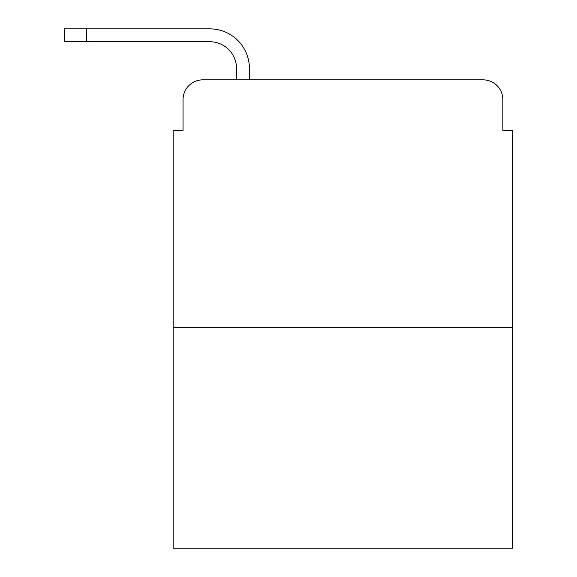 <?xml version="1.0" encoding="UTF-8"?>
<svg xmlns="http://www.w3.org/2000/svg" width="577" height="577" viewBox="0 0 577 577"><rect width="100%" height="100%" fill="white"/><g stroke="black" fill="none" stroke-linecap="round" stroke-linejoin="round"><path stroke-width="0.87" d="M183.053 99.641L183.053 130.337L183.053 99.641A19.798 19.798 0 0 1 202.859 79.842L236.52 79.842L236.52 68.454A26.73 26.73 0 0 0 209.79 41.724L64.249 41.724L64.249 28.85L209.79 28.85A39.604 39.604 0 0 1 249.394 68.454L249.394 79.842L265.73 79.842M512.751 327.361L173.158 327.361L173.158 548.15L512.751 548.15L512.751 130.337L502.856 130.337L502.856 99.641A19.798 19.798 0 0 0 483.05 79.842L202.859 79.842M173.158 327.361L173.158 130.337L183.053 130.337M420.179 79.842L483.05 79.842M502.856 130.337L502.856 99.641M236.52 68.454A26.73 26.73 0 0 0 209.79 41.724A26.73 26.73 0 0 1 236.52 68.454A26.73 26.73 0 0 0 209.79 41.724A26.73 26.73 0 0 1 236.52 68.454A26.73 26.73 0 0 0 209.79 41.724A26.73 26.73 0 0 1 236.52 68.454A26.73 26.73 0 0 0 209.79 41.724A26.73 26.73 0 0 1 236.52 68.454A26.73 26.73 0 0 0 209.79 41.724A26.73 26.73 0 0 1 236.52 68.454A26.73 26.73 0 0 0 209.79 41.724A26.73 26.73 0 0 1 236.52 68.454M86.521 28.85L209.79 28.85L86.521 28.85L209.79 28.85L86.521 28.85L209.79 28.85L86.521 28.85L209.79 28.85L86.521 28.85L209.79 28.85L86.521 28.85L209.79 28.85L86.521 28.85L86.521 41.724"/></g></svg>
